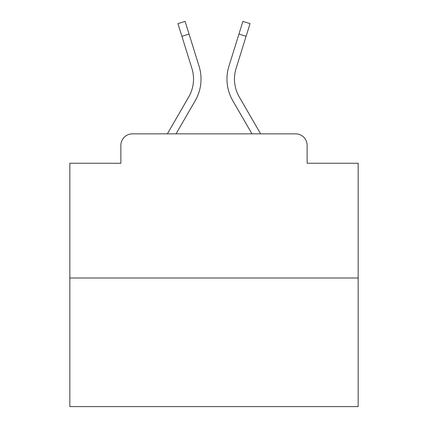 <?xml version="1.0" encoding="UTF-8"?>
<svg xmlns="http://www.w3.org/2000/svg" width="428" height="428" viewBox="0 0 428 428"><rect width="100%" height="100%" fill="white"/><g stroke="black" fill="none" stroke-linecap="round" stroke-linejoin="round"><path stroke-width="0.64" d="M120.873 145.381L120.873 163.255L120.873 145.381A11.535 11.535 0 0 1 132.407 133.846L167.375 133.846L188.716 96.979A35.754 35.754 0 0 0 191.91 68.437L177.957 23.631L185.115 21.4L199.068 66.206A43.249 43.249 0 0 1 195.205 100.735L176.036 133.846M358.161 278.007L69.839 278.007L69.839 406.6L358.161 406.6L358.161 163.255L307.127 163.255L307.127 145.381A11.535 11.535 0 0 0 295.593 133.846L132.407 133.846M69.839 278.007L69.839 163.255L120.873 163.255M239.284 96.979A35.754 35.754 0 0 1 236.09 68.437A35.754 35.754 0 0 0 239.284 96.979A35.754 35.754 0 0 1 236.09 68.437A35.754 35.754 0 0 0 239.284 96.979A35.754 35.754 0 0 1 236.09 68.437A35.754 35.754 0 0 0 239.284 96.979A35.754 35.754 0 0 1 236.09 68.437A35.754 35.754 0 0 0 239.284 96.979A35.754 35.754 0 0 1 236.09 68.437A35.754 35.754 0 0 0 239.284 96.979A35.754 35.754 0 0 1 236.09 68.437A35.754 35.754 0 0 0 239.284 96.979A35.754 35.754 0 0 1 236.09 68.437A35.754 35.754 0 0 0 239.284 96.979A35.754 35.754 0 0 1 236.09 68.437A35.754 35.754 0 0 0 239.284 96.979A35.754 35.754 0 0 1 236.09 68.437A35.754 35.754 0 0 0 239.284 96.979A35.754 35.754 0 0 1 236.09 68.437A35.754 35.754 0 0 0 239.284 96.979A35.754 35.754 0 0 1 236.09 68.437A35.754 35.754 0 0 0 239.284 96.979L260.625 133.846L295.593 133.846M307.127 163.255L307.127 145.381M228.932 66.206L242.885 21.4L250.043 23.631L246.095 36.294L238.942 34.063L228.932 66.206A43.249 43.249 0 0 0 232.795 100.735L251.964 133.846M189.058 34.063L199.068 66.206L189.058 34.063L199.068 66.206L189.058 34.063L199.068 66.206L189.058 34.063L199.068 66.206L189.058 34.063L199.068 66.206L189.058 34.063L199.068 66.206L189.058 34.063L199.068 66.206L189.058 34.063L199.068 66.206L189.058 34.063L199.068 66.206L189.058 34.063L199.068 66.206L189.058 34.063L181.905 36.294M188.716 96.979A35.754 35.754 0 0 0 191.91 68.437A35.754 35.754 0 0 1 188.716 96.979A35.754 35.754 0 0 0 191.91 68.437A35.754 35.754 0 0 1 188.716 96.979A35.754 35.754 0 0 0 191.91 68.437A35.754 35.754 0 0 1 188.716 96.979A35.754 35.754 0 0 0 191.91 68.437A35.754 35.754 0 0 1 188.716 96.979A35.754 35.754 0 0 0 191.91 68.437A35.754 35.754 0 0 1 188.716 96.979A35.754 35.754 0 0 0 191.91 68.437A35.754 35.754 0 0 1 188.716 96.979A35.754 35.754 0 0 0 191.91 68.437A35.754 35.754 0 0 1 188.716 96.979A35.754 35.754 0 0 0 191.91 68.437M236.09 68.437L246.095 36.294"/></g></svg>

